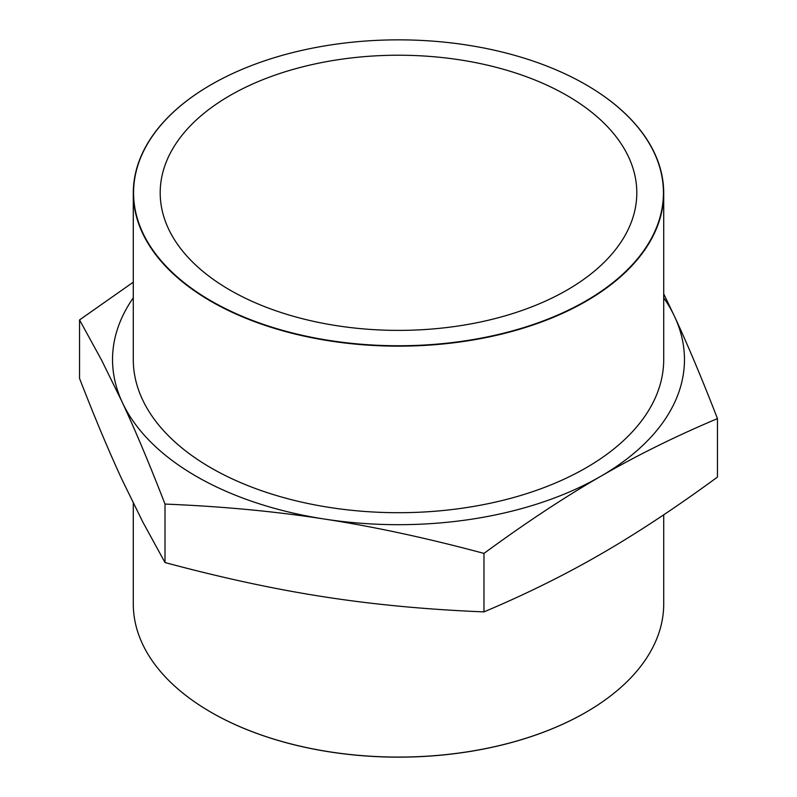 <?xml version="1.0" encoding="UTF-8"?>
<svg xmlns="http://www.w3.org/2000/svg" width="797" height="797" viewBox="0 0 797 797"><rect width="100%" height="100%" fill="white"/><g stroke="black" fill="none" stroke-linecap="round" stroke-linejoin="round"><path stroke-width="1.2" d="M133.288 297.839A285.964 165.099 0 0 0 121.961 401.618L101.528 360.015L79.541 319.926L79.541 378.396C94.713 417.528 108.85 451.212 121.951 479.455A285.964 165.099 0 0 0 122.429 480.471L142.942 522.274L165.009 562.543C221.835 577.805 274.806 589.232 323.921 596.804A285.964 165.099 0 0 0 325.684 597.073C374.6 604.644 427.361 609.575 483.968 611.887C525.313 594.442 563.858 575.424 599.593 554.802A285.964 165.099 0 0 0 601.825 553.516C637.56 532.864 676.105 507.39 717.459 477.074L717.459 418.604C676.105 436.039 637.56 455.067 601.825 475.679A285.964 165.099 0 0 0 675.039 317.545A285.964 165.099 0 0 0 674.571 316.529A285.964 165.099 0 0 0 663.712 297.839M121.961 401.618A285.964 165.099 0 0 0 122.429 402.644A285.964 165.099 0 0 0 323.921 518.977A285.964 165.099 0 0 0 325.684 519.245A285.964 165.099 0 0 0 599.583 476.975A285.964 165.099 0 0 0 601.825 475.679M599.593 476.975C563.858 497.617 525.313 523.101 483.968 553.407C427.361 538.204 374.6 526.817 325.684 519.245M483.968 611.887L483.968 553.407M585.934 84.711A265.212 153.124 180 0 1 586.034 84.771L585.835 84.651A264.933 152.954 0 0 0 211.165 84.651A264.933 152.954 0 0 0 211.165 300.957A264.933 152.954 0 0 0 585.835 300.957A264.933 152.954 0 0 0 585.835 84.651L586.034 84.771A265.212 153.124 180 0 1 663.712 193.033L663.712 359.586A265.212 153.124 180 0 1 499.988 501.044A265.212 153.124 180 0 1 210.966 467.859A265.212 153.124 180 0 1 133.288 359.586L133.288 193.033A265.212 153.124 180 0 1 210.966 84.771A265.212 153.124 180 0 1 211.066 84.711M663.712 293.824L674.571 316.529M675.049 317.545C688.15 345.788 702.287 379.472 717.459 418.604M323.921 518.977C274.806 511.355 221.835 506.384 165.009 504.073C149.786 464.781 135.59 430.968 122.429 402.644M165.009 562.543L165.009 504.073M79.541 319.926L133.288 282.178M133.288 503.176L133.288 603.967A265.212 153.124 0 0 0 210.966 712.229A265.212 153.124 0 0 0 586.034 712.229L586.034 712.229A265.212 153.124 0 0 0 663.712 603.967L663.712 514.822M585.934 712.289A264.933 152.954 180 0 1 585.835 712.349A264.933 152.954 180 0 1 211.165 712.349M229.994 290.088A238.303 137.582 0 0 0 489.697 319.916A238.303 137.582 0 0 0 636.803 192.804A238.303 137.582 0 0 0 398.5 55.222A238.303 137.582 0 0 0 160.197 192.804A238.303 137.582 0 0 0 229.994 290.088M663.712 193.033A265.212 153.124 180 0 1 499.988 334.501A265.212 153.124 180 0 1 210.966 301.306A265.212 153.124 180 0 1 133.288 193.033"/></g></svg>

